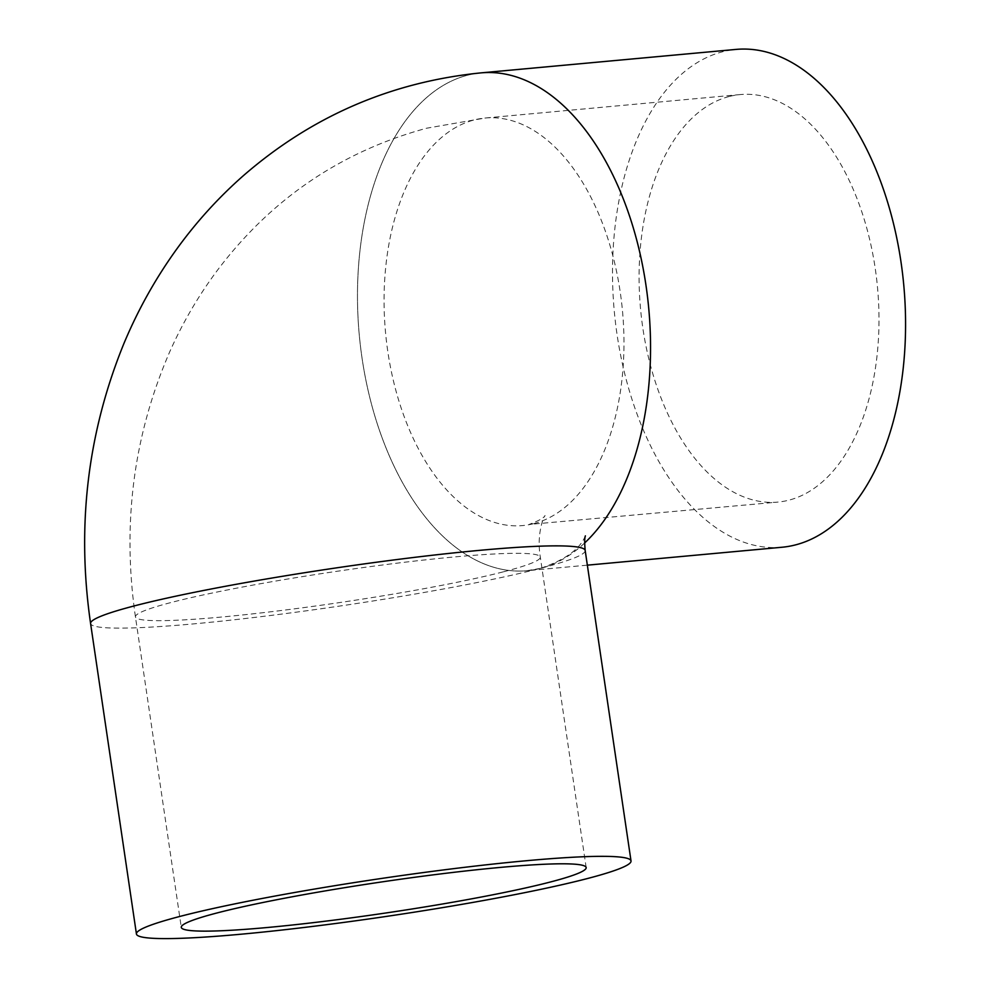 <?xml version="1.0" encoding="UTF-8"?>
<svg xmlns="http://www.w3.org/2000/svg" width="988" height="988" viewBox="0 0 988 988"><rect width="100%" height="100%" fill="white"/><g stroke="black" fill="none" stroke-linecap="round" stroke-linejoin="round"><path stroke-width="0.74" stroke-dasharray="4.94 3.71" d="M729.23 96.491A204.627 118.968 -95.3 0 0 641.595 318.815A204.627 118.968 -95.3 0 0 777.791 502.102A204.627 118.968 -95.3 0 0 788.844 500.175A204.627 118.968 -95.3 0 0 876.492 277.85A204.627 118.968 -95.3 0 0 740.296 94.564A204.627 118.968 -95.3 0 0 729.23 96.491M781.94 547.253A249.976 145.322 84.7 0 1 615.561 323.348A249.976 145.322 84.7 0 1 722.636 51.759A249.976 145.322 84.7 0 1 736.146 49.4M584.612 543.017A249.976 145.322 84.7 0 1 540.424 568.359A249.976 145.322 84.7 0 1 526.913 570.718A249.976 145.322 84.7 0 1 360.534 346.813A249.976 145.322 84.7 0 1 467.596 75.212A249.976 145.322 84.7 0 1 481.107 72.865M503.682 571.743A204.627 15.66 171.6 0 0 540.312 557.096A204.627 15.66 171.6 0 0 454.06 556.973A204.627 15.66 171.6 0 0 172.085 602.248A204.627 15.66 171.6 0 0 135.442 616.883A204.627 15.66 171.6 0 0 221.707 617.018A204.627 15.66 171.6 0 0 503.682 571.743M533.816 523.628A204.627 118.968 -95.3 0 0 621.464 301.315A204.627 118.968 -95.3 0 0 485.269 118.017A204.627 118.968 -95.3 0 0 474.203 119.943A204.627 118.968 -95.3 0 0 386.567 342.268A204.627 118.968 -95.3 0 0 522.751 525.567A204.627 118.968 -95.3 0 0 533.816 523.628M585.18 550.477A249.976 19.13 -8.4 0 1 540.424 568.359A249.976 19.13 -8.4 0 1 195.957 623.663A249.976 19.13 -8.4 0 1 90.587 623.514M585.39 535.866L584.328 538.139C578.252 550.353 563.617 560.431 540.424 568.359A249.976 145.322 84.7 0 1 526.913 570.718A249.976 145.322 84.7 0 1 360.534 346.813A249.976 145.322 84.7 0 1 467.596 75.212M586.168 867.575L540.312 557.096C536.509 534.039 543.486 517.132 545.067 515.526C544.252 517.737 538.929 520.713 529.074 524.455L777.791 502.102M740.296 94.564L485.269 118.017L426.693 128.205C341.058 151.473 271.231 198.934 217.199 270.576C198.329 295.894 182.434 323.138 169.504 352.308C133.392 435.967 122.043 524.171 135.442 616.883L181.286 927.362M540.424 568.359L526.913 570.718L587.341 565.161"/><path stroke-width="1.48" d="M499.903 867.452A204.627 15.66 171.6 0 0 289.262 897.339A204.627 15.66 171.6 0 0 181.286 927.362A204.627 15.66 171.6 0 0 267.55 927.485A204.627 15.66 171.6 0 0 478.192 897.61A204.627 15.66 171.6 0 0 586.168 867.575A204.627 15.66 171.6 0 0 499.903 867.452M136.43 933.981A249.976 19.13 -8.4 0 1 268.328 897.302A249.976 19.13 -8.4 0 1 525.653 860.795A249.976 19.13 -8.4 0 1 631.023 860.956A249.976 19.13 -8.4 0 1 499.125 897.635A249.976 19.13 -8.4 0 1 241.801 934.142A249.976 19.13 -8.4 0 1 136.43 933.981L90.587 623.514C76.484 526.283 87.512 433.152 123.673 344.096C137.69 310.43 155.252 278.912 176.383 249.556C196.019 222.312 218.373 197.662 243.456 175.605C311.949 116.152 391.162 81.905 481.107 72.865L736.146 49.4A249.976 145.322 84.7 0 1 902.513 273.306A249.976 145.322 84.7 0 1 795.451 544.907A249.976 145.322 84.7 0 1 781.94 547.253L587.341 565.161M481.107 72.865A249.976 145.322 84.7 0 1 640.632 256.201A249.976 145.322 84.7 0 1 584.612 543.017M90.587 623.514A249.976 19.13 -8.4 0 1 222.485 586.835A249.976 19.13 -8.4 0 1 479.798 550.328A249.976 19.13 -8.4 0 1 585.18 550.477C584.488 542.671 584.55 537.805 585.39 535.866L585.378 535.879M631.023 860.956L585.18 550.477"/></g></svg>
